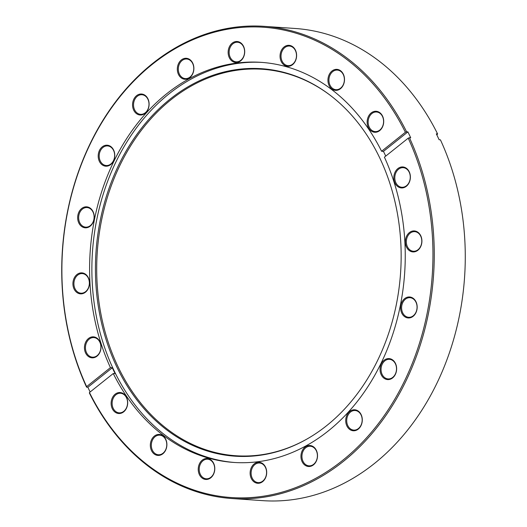 <?xml version="1.0" encoding="UTF-8"?>
<svg xmlns="http://www.w3.org/2000/svg" width="527" height="527" viewBox="0 0 527 527"><rect width="100%" height="100%" fill="white"/><g stroke="black" fill="none" stroke-linecap="round" stroke-linejoin="round"><path stroke-width="0.79" d="M88.325 277.683A10.52 8.274 93.9 0 1 85.446 292.208A10.52 8.274 93.9 0 1 74.09 289.04A10.52 8.274 93.9 0 1 76.968 274.514A10.52 8.274 93.9 0 1 88.325 277.683M74.999 288.691A9.822 7.721 -86.1 0 0 80.967 293.19A9.822 7.721 -86.1 0 0 88.187 288.328A9.822 7.721 -86.1 0 0 88.279 278.091A9.822 7.721 -86.1 0 0 82.311 273.592A9.822 7.721 -86.1 0 0 75.091 278.454A9.822 7.721 -86.1 0 0 74.999 288.691M93.062 211.643A10.52 8.274 93.9 0 1 90.183 226.169A10.52 8.274 93.9 0 1 78.826 223A10.52 8.274 93.9 0 1 81.705 208.475A10.52 8.274 93.9 0 1 93.062 211.643M79.735 222.651A9.822 7.721 -86.1 0 0 85.703 227.15A9.822 7.721 -86.1 0 0 92.923 222.289A9.822 7.721 -86.1 0 0 93.015 212.052A9.822 7.721 -86.1 0 0 87.054 207.552A9.822 7.721 -86.1 0 0 79.827 212.414A9.822 7.721 -86.1 0 0 79.735 222.651M147.942 98.832A10.52 8.274 93.9 0 1 145.07 113.358A10.52 8.274 93.9 0 1 133.713 110.189A10.52 8.274 93.9 0 1 136.592 95.664A10.52 8.274 93.9 0 1 147.942 98.832M134.622 109.84A9.822 7.721 -86.1 0 0 140.584 114.339A9.822 7.721 -86.1 0 0 147.81 109.478A9.822 7.721 -86.1 0 0 147.903 99.241A9.822 7.721 -86.1 0 0 141.934 94.741A9.822 7.721 -86.1 0 0 134.714 99.603A9.822 7.721 -86.1 0 0 134.622 109.84M113.601 150.017A10.52 8.274 93.9 0 1 110.729 164.543A10.52 8.274 93.9 0 1 99.372 161.374A10.52 8.274 93.9 0 1 102.251 146.842A10.52 8.274 93.9 0 1 113.601 150.017M100.282 161.025A9.822 7.721 -86.1 0 0 106.25 165.518A9.822 7.721 -86.1 0 0 113.47 160.656A9.822 7.721 -86.1 0 0 113.562 150.426A9.822 7.721 -86.1 0 0 107.594 145.926A9.822 7.721 -86.1 0 0 100.374 150.788A9.822 7.721 -86.1 0 0 100.282 161.025M192.717 63.102A10.52 8.274 93.9 0 1 189.839 77.627A10.52 8.274 93.9 0 1 178.488 74.459A10.52 8.274 93.9 0 1 181.36 59.933A10.52 8.274 93.9 0 1 192.717 63.102M179.391 74.109A9.822 7.721 -86.1 0 0 185.359 78.609A9.822 7.721 -86.1 0 0 192.579 73.747A9.822 7.721 -86.1 0 0 192.678 63.51A9.822 7.721 -86.1 0 0 186.71 59.011A9.822 7.721 -86.1 0 0 179.483 63.872A9.822 7.721 -86.1 0 0 179.391 74.109M243.54 46.33A10.52 8.274 93.9 0 1 240.668 60.855A10.52 8.274 93.9 0 1 229.311 57.687A10.52 8.274 93.9 0 1 232.19 43.155A10.52 8.274 93.9 0 1 243.54 46.33M230.22 57.338A9.822 7.721 -86.1 0 0 236.182 61.83A9.822 7.721 -86.1 0 0 243.408 56.969A9.822 7.721 -86.1 0 0 243.5 46.738A9.822 7.721 -86.1 0 0 237.532 42.239A9.822 7.721 -86.1 0 0 230.312 47.101A9.822 7.721 -86.1 0 0 230.22 57.338M295.443 50.144A10.52 8.274 93.9 0 1 292.564 64.669A10.52 8.274 93.9 0 1 281.214 61.501A10.52 8.274 93.9 0 1 284.086 46.975A10.52 8.274 93.9 0 1 295.443 50.144M282.116 61.152A9.822 7.721 -86.1 0 0 288.085 65.651A9.822 7.721 -86.1 0 0 295.304 60.789A9.822 7.721 -86.1 0 0 295.403 50.552A9.822 7.721 -86.1 0 0 289.435 46.053A9.822 7.721 -86.1 0 0 282.208 50.915A9.822 7.721 -86.1 0 0 282.116 61.152M343.341 74.182A10.52 8.274 93.9 0 1 340.462 88.707A10.52 8.274 93.9 0 1 329.105 85.539A10.52 8.274 93.9 0 1 331.984 71.013A10.52 8.274 93.9 0 1 343.341 74.182M330.014 85.19A9.822 7.721 -86.1 0 0 335.982 89.689A9.822 7.721 -86.1 0 0 343.202 84.827A9.822 7.721 -86.1 0 0 343.294 74.59A9.822 7.721 -86.1 0 0 337.333 70.091A9.822 7.721 -86.1 0 0 330.106 74.959A9.822 7.721 -86.1 0 0 330.014 85.19M382.543 116.092A10.52 8.274 93.9 0 1 379.664 130.617A10.52 8.274 93.9 0 1 368.314 127.448A10.52 8.274 93.9 0 1 371.186 112.923A10.52 8.274 93.9 0 1 382.543 116.092M369.216 127.099A9.822 7.721 -86.1 0 0 375.184 131.598A9.822 7.721 -86.1 0 0 382.404 126.737A9.822 7.721 -86.1 0 0 382.503 116.5A9.822 7.721 -86.1 0 0 376.535 112.001A9.822 7.721 -86.1 0 0 369.308 116.862A9.822 7.721 -86.1 0 0 369.216 127.099M409.216 171.762A10.52 8.274 93.9 0 1 406.337 186.288A10.52 8.274 93.9 0 1 394.986 183.119A10.52 8.274 93.9 0 1 397.859 168.594A10.52 8.274 93.9 0 1 409.216 171.762M395.889 182.77A9.822 7.721 -86.1 0 0 401.857 187.269A9.822 7.721 -86.1 0 0 409.077 182.408A9.822 7.721 -86.1 0 0 409.176 172.171A9.822 7.721 -86.1 0 0 403.208 167.672A9.822 7.721 -86.1 0 0 395.981 172.533A9.822 7.721 -86.1 0 0 395.889 182.77M420.75 235.747A10.52 8.274 93.9 0 1 417.871 250.272A10.52 8.274 93.9 0 1 406.515 247.104A10.52 8.274 93.9 0 1 409.393 232.578A10.52 8.274 93.9 0 1 420.75 235.747M407.424 246.755A9.822 7.721 -86.1 0 0 413.392 251.254A9.822 7.721 -86.1 0 0 420.612 246.392A9.822 7.721 -86.1 0 0 420.704 236.155A9.822 7.721 -86.1 0 0 414.736 231.656A9.822 7.721 -86.1 0 0 407.516 236.524A9.822 7.721 -86.1 0 0 407.424 246.755M416.007 301.787A10.52 8.274 93.9 0 1 413.135 316.312A10.52 8.274 93.9 0 1 401.778 313.143A10.52 8.274 93.9 0 1 404.657 298.618A10.52 8.274 93.9 0 1 416.007 301.787M402.687 312.794A9.822 7.721 -86.1 0 0 408.656 317.294A9.822 7.721 -86.1 0 0 415.875 312.432A9.822 7.721 -86.1 0 0 415.968 302.195A9.822 7.721 -86.1 0 0 409.999 297.696A9.822 7.721 -86.1 0 0 402.78 302.564A9.822 7.721 -86.1 0 0 402.687 312.794M395.467 363.419A10.52 8.274 93.9 0 1 392.589 377.945A10.52 8.274 93.9 0 1 381.232 374.776A10.52 8.274 93.9 0 1 384.111 360.244A10.52 8.274 93.9 0 1 395.467 363.419M382.141 374.427A9.822 7.721 -86.1 0 0 388.109 378.92A9.822 7.721 -86.1 0 0 395.329 374.058A9.822 7.721 -86.1 0 0 395.421 363.828A9.822 7.721 -86.1 0 0 389.46 359.328A9.822 7.721 -86.1 0 0 382.233 364.19A9.822 7.721 -86.1 0 0 382.141 374.427M361.127 414.597A10.52 8.274 93.9 0 1 358.248 429.123A10.52 8.274 93.9 0 1 346.891 425.954A10.52 8.274 93.9 0 1 349.77 411.429A10.52 8.274 93.9 0 1 361.127 414.597M347.8 425.605A9.822 7.721 -86.1 0 0 353.769 430.104A9.822 7.721 -86.1 0 0 360.988 425.243A9.822 7.721 -86.1 0 0 361.087 415.006A9.822 7.721 -86.1 0 0 355.119 410.507A9.822 7.721 -86.1 0 0 347.892 415.368A9.822 7.721 -86.1 0 0 347.8 425.605M316.352 450.328A10.52 8.274 93.9 0 1 313.473 464.854A10.52 8.274 93.9 0 1 302.123 461.685A10.52 8.274 93.9 0 1 304.995 447.159A10.52 8.274 93.9 0 1 316.352 450.328M303.025 461.336A9.822 7.721 -86.1 0 0 308.993 465.835A9.822 7.721 -86.1 0 0 316.22 460.973A9.822 7.721 -86.1 0 0 316.312 450.737A9.822 7.721 -86.1 0 0 310.344 446.237A9.822 7.721 -86.1 0 0 303.124 451.099A9.822 7.721 -86.1 0 0 303.025 461.336M265.529 467.106A10.52 8.274 93.9 0 1 262.65 481.632A10.52 8.274 93.9 0 1 251.293 478.463A10.52 8.274 93.9 0 1 254.172 463.931A10.52 8.274 93.9 0 1 265.529 467.106M252.202 478.114A9.822 7.721 -86.1 0 0 258.171 482.607A9.822 7.721 -86.1 0 0 265.391 477.745A9.822 7.721 -86.1 0 0 265.489 467.515A9.822 7.721 -86.1 0 0 259.521 463.016A9.822 7.721 -86.1 0 0 252.295 467.877A9.822 7.721 -86.1 0 0 252.202 478.114M213.626 463.286A10.52 8.274 93.9 0 1 210.754 477.811A10.52 8.274 93.9 0 1 199.397 474.643A10.52 8.274 93.9 0 1 202.276 460.117A10.52 8.274 93.9 0 1 213.626 463.286M200.306 474.293A9.822 7.721 -86.1 0 0 206.268 478.793A9.822 7.721 -86.1 0 0 213.494 473.931A9.822 7.721 -86.1 0 0 213.587 463.694A9.822 7.721 -86.1 0 0 207.618 459.195A9.822 7.721 -86.1 0 0 200.398 464.056A9.822 7.721 -86.1 0 0 200.306 474.293M165.728 439.248A10.52 8.274 93.9 0 1 162.856 453.773A10.52 8.274 93.9 0 1 151.499 450.605A10.52 8.274 93.9 0 1 154.378 436.079A10.52 8.274 93.9 0 1 165.728 439.248M152.408 450.256A9.822 7.721 -86.1 0 0 158.377 454.755A9.822 7.721 -86.1 0 0 165.597 449.893A9.822 7.721 -86.1 0 0 165.689 439.656A9.822 7.721 -86.1 0 0 159.721 435.157A9.822 7.721 -86.1 0 0 152.501 440.019A9.822 7.721 -86.1 0 0 152.408 450.256M126.526 397.338A10.52 8.274 93.9 0 1 123.654 411.864A10.52 8.274 93.9 0 1 112.297 408.695A10.52 8.274 93.9 0 1 115.176 394.17A10.52 8.274 93.9 0 1 126.526 397.338M113.206 408.346A9.822 7.721 -86.1 0 0 119.168 412.845A9.822 7.721 -86.1 0 0 126.394 407.984A9.822 7.721 -86.1 0 0 126.487 397.747A9.822 7.721 -86.1 0 0 120.518 393.254A9.822 7.721 -86.1 0 0 113.298 398.116A9.822 7.721 -86.1 0 0 113.206 408.346M99.853 341.667A10.52 8.274 93.9 0 1 96.975 356.193A10.52 8.274 93.9 0 1 85.624 353.024A10.52 8.274 93.9 0 1 88.496 338.499A10.52 8.274 93.9 0 1 99.853 341.667M86.527 352.675A9.822 7.721 -86.1 0 0 92.495 357.174A9.822 7.721 -86.1 0 0 99.722 352.313A9.822 7.721 -86.1 0 0 99.814 342.076A9.822 7.721 -86.1 0 0 93.846 337.576A9.822 7.721 -86.1 0 0 86.626 342.438A9.822 7.721 -86.1 0 0 86.527 352.675M379.611 157.659A194.2 152.639 93.9 0 1 306.938 439.05A194.2 152.639 93.9 0 1 116.961 367.247A194.2 152.639 93.9 0 1 141.888 127.712A194.2 152.639 93.9 0 1 330.567 95.552A194.2 152.639 93.9 0 1 379.611 157.659M307.294 438.853A193.692 152.237 93.9 0 1 118.173 367.029A193.692 152.237 93.9 0 1 142.896 128.298A193.692 152.237 93.9 0 1 330.89 95.802M234.798 462.508A200.517 157.606 93.9 0 1 114.109 370.751A200.517 157.606 93.9 0 1 115.709 162.402A200.517 157.606 93.9 0 1 262.321 62.436M87.871 387.259L86.573 387.167A236.643 185.998 93.9 0 1 90.954 141.987A236.643 185.998 93.9 0 1 264.238 26.35A236.643 185.998 93.9 0 1 406.594 131.803L407.891 131.888A236.643 185.998 -86.1 0 1 409.321 134.826A236.643 185.998 -86.1 0 1 410.717 137.791L409.42 137.699A236.643 185.998 93.9 0 1 405.039 382.879A236.643 185.998 93.9 0 1 231.755 498.516A236.643 185.998 93.9 0 1 89.399 393.063L89.458 392.523A235.707 185.267 -86.1 0 0 342.379 460.585A235.707 185.267 -86.1 0 0 408.208 138.166L384.407 157.158A200.517 157.606 93.9 0 1 380.369 364.684A200.517 157.606 93.9 0 1 233.659 462.436A200.517 157.606 93.9 0 1 113.259 373.531L115.136 373.656A200.517 157.606 93.9 0 1 113.7 370.725A200.517 157.606 93.9 0 1 112.31 367.76L87.871 387.259A236.643 185.998 -86.1 0 0 89.267 390.217A236.643 185.998 -86.1 0 0 90.124 391.989M407.891 131.888L383.452 151.387A200.517 157.606 93.9 0 1 384.888 154.319A200.517 157.606 93.9 0 1 385.731 156.097M264.238 26.35L295.245 28.484A236.643 185.998 -86.1 0 1 437.601 133.937L436.303 133.845A236.643 185.998 93.9 0 1 437.733 136.783A236.643 185.998 93.9 0 1 439.129 139.741L440.427 139.833A236.643 185.998 -86.1 0 1 436.046 385.013A236.643 185.998 -86.1 0 1 262.762 500.65L231.755 498.516M437.601 133.937L436.876 135.011M89.458 392.523L113.259 373.531M408.208 138.166L409.42 137.699M86.632 386.62L110.433 367.629A200.517 157.606 93.9 0 1 114.471 160.103A200.517 157.606 93.9 0 1 261.181 62.351A200.517 157.606 93.9 0 1 381.581 151.262L405.382 132.264A235.707 185.267 -86.1 0 0 152.461 64.202A235.707 185.267 -86.1 0 0 86.632 386.62L86.573 387.167M110.433 367.629L112.31 367.76M383.452 151.387L381.581 151.262M406.594 131.803L405.382 132.264"/></g></svg>
